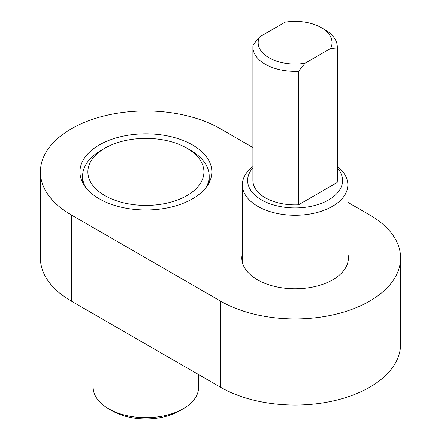 <?xml version="1.0" encoding="UTF-8"?>
<svg xmlns="http://www.w3.org/2000/svg" width="441" height="441" viewBox="0 0 441 441"><rect width="100%" height="100%" fill="white"/><g stroke="black" fill="none" stroke-linecap="round" stroke-linejoin="round"><path stroke-width="0.66" d="M192.524 144.962A65.935 38.069 0 0 0 120.669 136.71A65.935 38.069 0 0 0 79.964 171.885A65.935 38.069 0 0 0 99.275 198.803A65.935 38.069 0 0 0 171.136 207.055A65.935 38.069 0 0 0 211.84 171.885A65.935 38.069 0 0 0 192.524 144.962M242.352 253.702A53.278 30.76 0 0 0 241.822 258.024A53.278 30.76 0 0 0 257.428 279.77A53.278 30.76 0 0 0 315.486 286.441A53.278 30.76 0 0 0 348.379 258.024A53.278 30.76 0 0 0 347.85 253.702M252.897 147.52L220.5 128.816A105.498 60.908 0 0 0 105.526 115.608A105.498 60.908 0 0 0 40.401 171.885A105.498 60.908 0 0 0 71.304 214.954L220.5 301.093A105.498 60.908 0 0 0 335.474 314.295A105.498 60.908 0 0 0 400.599 258.024A105.498 60.908 0 0 0 369.696 214.954L347.85 202.336M40.401 171.885L40.401 258.024A105.498 60.908 0 0 0 71.304 301.093L220.5 387.231A105.498 60.908 0 0 0 335.474 400.434A105.498 60.908 0 0 0 400.599 344.162L400.599 258.024M252.897 167.938A47.474 27.408 0 0 0 261.53 199.878A47.474 27.408 0 0 0 323.093 202.634A47.474 27.408 0 0 0 337.299 167.938M337.299 166.533A52.749 30.457 180 0 1 347.85 184.801A52.749 30.457 180 0 1 315.287 212.937A52.749 30.457 180 0 1 257.798 206.338A52.749 30.457 180 0 1 242.352 184.801A52.749 30.457 180 0 1 252.897 166.533M324.94 29.751L321.208 27.596A36.923 21.317 0 0 0 285.156 22.144L259.54 36.928A36.923 21.317 0 0 0 268.988 57.743A36.923 21.317 0 0 0 305.045 63.201L330.662 48.416A36.923 21.317 0 0 0 321.208 27.596L324.94 29.751A42.198 24.365 180 0 1 337.299 46.978A42.198 24.365 180 0 1 337.156 48.968L330.662 48.416M305.045 63.201L298.546 71.26A42.198 24.365 180 0 1 252.897 46.978A42.198 24.365 180 0 1 253.04 44.988L259.54 36.928M298.546 71.26L298.546 204.778A42.198 24.365 0 0 1 252.897 180.496L252.897 46.978M337.299 46.978L337.299 180.496A42.198 24.365 0 0 1 337.156 182.486L337.156 48.968M337.156 182.486L298.546 204.778M183.202 408.768L179.47 410.924A47.474 27.408 180 0 1 112.328 410.924L108.602 408.768A52.749 30.457 0 0 0 183.202 408.768A52.749 30.457 0 0 0 189.123 404.695A52.749 30.457 0 0 0 198.648 387.231L198.648 374.618M93.15 313.705L93.15 387.231A52.749 30.457 0 0 0 108.602 408.768M98.36 152.68A58.025 33.499 0 0 0 112.637 199.332A58.025 33.499 0 0 0 193.445 191.091A58.025 33.499 0 0 0 186.929 148.198A58.025 33.499 0 0 0 104.87 148.198A58.025 33.499 0 0 0 98.36 152.68M85.554 187.227A63.3 36.548 180 0 1 82.599 176.191A63.3 36.548 180 0 1 94.038 155.238A63.3 36.548 180 0 1 101.138 150.348L104.87 148.198M186.929 148.198L190.661 150.348A63.3 36.548 180 0 1 209.199 176.191A63.3 36.548 180 0 1 206.245 187.227M220.5 301.093L220.5 387.231M71.304 214.954L71.304 301.093M347.85 184.801L347.85 262.34M242.352 184.801L242.352 262.34M82.599 182.541L82.599 176.191M209.199 182.541L209.199 176.191"/></g></svg>
